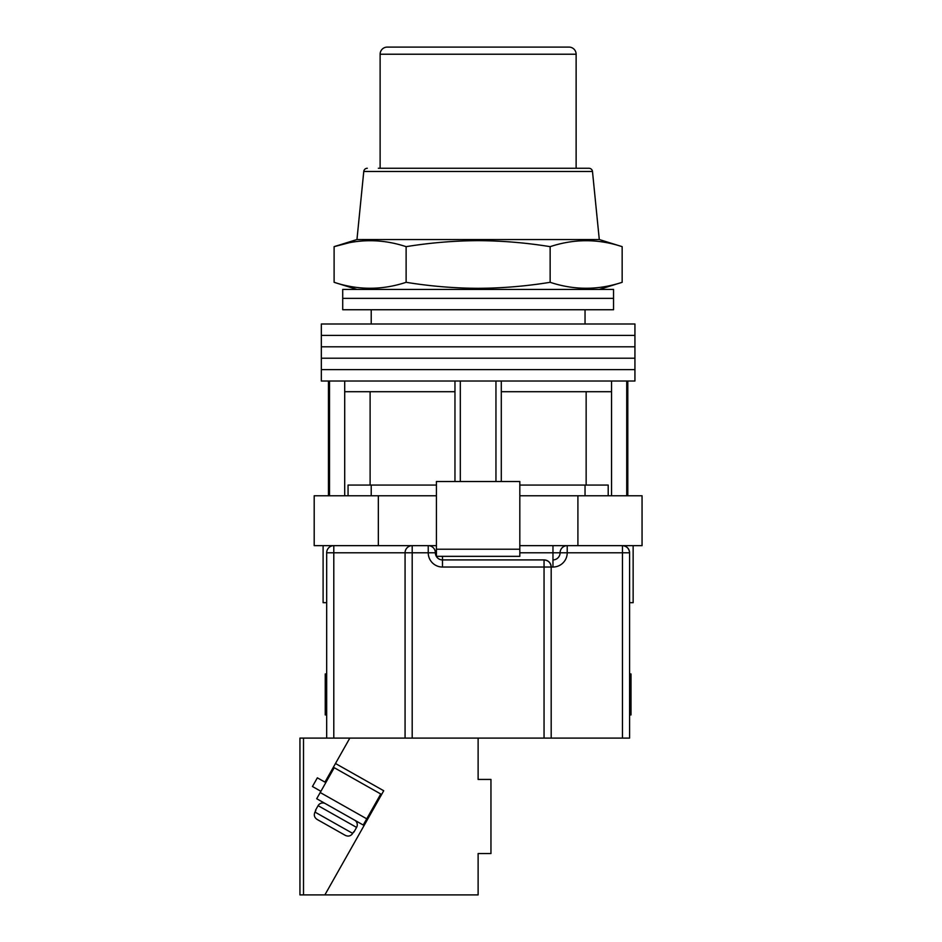 <?xml version="1.0" encoding="UTF-8"?>
<svg xmlns="http://www.w3.org/2000/svg" width="942" height="942" viewBox="0 0 942 942"><rect width="100%" height="100%" fill="white"/><g stroke="black" fill="none" stroke-linecap="round" stroke-linejoin="round"><path stroke-width="1.41" d="M478.124 369.617L634.932 369.617L634.932 381.015L321.328 381.015L321.328 369.617L634.932 369.617L634.932 358.207L478.124 358.207L634.932 358.207L634.932 346.809L478.124 346.809L634.932 346.809L634.932 335.399L478.124 335.399L634.932 335.399L634.932 324.001L321.328 324.001L321.328 335.399L478.124 335.399L321.328 335.399L321.328 346.809L478.124 346.809L321.328 346.809L321.328 358.207L478.124 358.207L321.328 358.207L321.328 369.617L478.124 369.617M460.308 481.515L460.308 381.015M329.512 495.763L329.512 381.015M626.736 495.763L626.736 381.015M495.951 481.515L495.951 381.015M608.202 495.763L608.202 485.071L519.819 485.071M436.429 485.071L348.057 485.071L348.057 495.763M611.546 495.763L611.546 391.707L501.297 391.707L501.297 381.015M611.546 391.707L611.546 381.015M501.297 481.515L501.297 391.707M454.962 481.515L454.962 391.707L344.701 391.707L344.701 381.015M454.962 391.707L454.962 381.015M344.701 495.763L344.701 391.707M370.112 391.707L370.112 485.071M586.148 391.707L586.148 485.071M478.124 298.343L613.548 298.343L613.548 309.741L342.711 309.741L342.711 298.343L613.548 298.343L613.548 289.43L342.711 289.43L342.711 298.343L478.124 298.343M633.142 545.654L633.142 602.68L629.586 602.68M436.429 495.763L314.192 495.763L314.192 545.654L428.233 545.654A7.124 7.124 0 0 1 435.369 552.789A7.124 7.124 0 0 0 442.493 559.913L544.052 559.913C548.35 560.372 550.729 562.739 551.188 567.037L551.188 738.092L405.072 738.092L405.072 552.789A7.124 7.124 0 0 1 412.196 545.654L412.196 738.092M577.905 495.763L577.905 545.654L642.055 545.654L642.055 495.763L519.819 495.763M577.905 545.654L519.819 545.654M436.429 545.654L428.233 545.654A7.124 7.124 0 0 1 435.369 552.789A7.124 7.124 0 0 0 442.493 559.913L442.493 556.345M378.343 495.763L378.343 545.654M519.819 549.221L519.819 481.515L436.429 481.515L436.429 549.221L519.819 549.221L519.819 556.345L436.429 556.345L436.429 549.221M326.674 602.68L323.106 602.68L323.106 545.654M629.586 714.931L631.01 714.931L631.01 673.954L629.586 673.954M326.674 673.954L325.249 673.954L325.249 714.931L326.674 714.931M326.674 738.092L326.674 552.789A7.124 7.124 0 0 1 333.798 545.654L333.798 738.092L303.512 738.092L303.512 894.9L478.124 894.9L478.124 853.558L490.959 853.558L490.959 779.434L478.124 779.434L478.124 738.092M622.462 738.092L622.462 552.789L629.586 552.789C629.126 548.491 626.76 546.113 622.462 545.654A7.124 7.124 0 0 1 629.586 552.789L629.586 738.092L551.188 738.092M367.451 817.585L368.298 818.056L324.884 894.9L383.724 790.75L335.482 763.503L349.835 738.092L333.798 738.092M544.052 738.092L544.052 567.037L551.188 567.037A7.124 7.124 0 0 0 544.052 559.913A7.124 7.124 0 0 1 551.188 567.037L552.966 567.037A14.26 14.26 0 0 0 567.225 552.789L622.462 552.789L622.462 545.654M519.819 552.789L552.966 552.789L552.966 559.913A7.124 7.124 0 0 0 560.09 552.789A7.124 7.124 0 0 1 567.225 545.654L567.225 552.789L560.09 552.789A7.124 7.124 0 0 1 567.225 545.654M378.343 168.265L588.938 168.265A3.568 3.568 0 0 1 592.483 171.479L599.289 239.539L356.959 239.539L334.104 246.663C358.101 238.726 382.111 238.726 406.12 246.663C430.129 242.777 454.138 240.763 478.124 240.646C502.204 240.775 526.201 242.777 550.14 246.663C574.149 238.726 598.146 238.726 622.156 246.663L622.156 282.306C598.146 290.242 574.149 290.242 550.14 282.306C526.201 286.191 502.204 288.193 478.124 288.323C454.138 288.205 430.129 286.203 406.12 282.306C382.111 290.242 358.101 290.242 334.104 282.306L334.104 246.663L348.505 242.918M367.309 168.265A3.568 3.568 0 0 0 363.765 171.479L356.959 239.539M550.14 246.663L550.14 282.306M406.12 246.663L406.12 282.306M588.938 168.265L577.905 168.265M576.127 168.265L576.127 54.224A7.124 7.124 0 0 0 569.003 47.1L387.256 47.1A7.124 7.124 0 0 0 380.121 54.224L380.121 168.265M373.209 809.366L372.361 808.895M325.814 782.602L317.348 777.821L312.45 786.511L320.904 791.292M366.744 818.822L380.768 794L334.222 767.706L320.209 792.528L366.744 818.822L363.247 825.027L316.7 798.734L320.209 792.528M325.39 803.644L354.557 820.117A5.346 5.346 0 0 1 356.582 827.406L318.102 805.669A5.346 5.346 0 0 1 325.39 803.644M353.945 832.057L356.582 827.406M315.476 810.32L318.102 805.669M315.841 810.532L314.958 812.075L352.708 833.399L353.58 831.857M352.708 833.399C350.789 836.084 348.316 836.743 345.302 835.366L317.101 819.434C314.369 817.562 313.662 815.113 314.958 812.075M345.302 835.366L317.101 819.434M299.945 738.092L299.945 894.9L299.945 738.092L303.512 738.092M349.835 738.092L405.072 738.092M303.512 894.9L299.945 894.9M335.482 763.503L324.966 782.119M544.052 559.913L544.052 567.037L442.493 567.037A14.26 14.26 0 0 1 428.233 552.789L326.674 552.789M436.429 552.789L428.233 552.789L428.233 545.654M552.966 567.037L552.966 559.913A7.124 7.124 0 0 0 560.09 552.789L552.966 552.789L552.966 545.654M442.493 567.037L442.493 559.913M592.483 171.479L363.765 171.479M576.127 54.224L380.121 54.224M585.041 309.741L585.041 324.001M328.452 495.763L328.452 381.015M627.808 495.763L627.808 381.015M371.219 309.741L371.219 324.001M585.041 495.763L585.041 485.071M371.219 495.763L371.219 485.071M599.289 289.43L622.156 282.306M599.289 239.539L622.156 246.663M356.959 289.43L334.104 282.306"/></g></svg>
